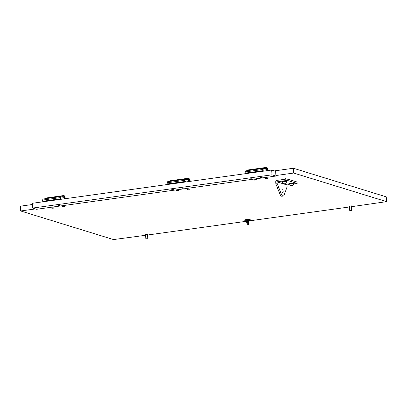 <?xml version="1.0" encoding="UTF-8"?>
<svg xmlns="http://www.w3.org/2000/svg" width="407" height="407" viewBox="0 0 407 407"><rect width="100%" height="100%" fill="white"/><g stroke="black" fill="none" stroke-linecap="round" stroke-linejoin="round"><path stroke-width="0.61" d="M349.44 206.059L351.378 205.927M145.538 234.381L147.476 234.249M274.46 170.889L293.401 168.259L293.717 173.046L386.564 201.643L351.429 206.7M293.401 168.259L386.248 196.856L386.65 201.699M349.501 206.965L249.074 220.915M246.032 221.337L147.532 235.022M145.599 235.287L113.512 239.57L20.665 210.974L35.414 208.923M32.392 204.512L20.35 206.186L20.665 210.974M275.915 175.519L293.717 173.046M259.915 171.668L261.915 171.388M262.891 169.475L245.156 171.937L245.574 170.894L263.304 168.432L262.968 170.675L264.24 171.067M248.835 173.204L250.834 172.929M266.356 169.139A0.972 0.382 82.1 0 0 266.885 170.223A0.972 0.382 82.1 0 0 267.15 169.383A0.972 0.382 82.1 0 0 266.621 168.295A0.972 0.382 82.1 0 0 266.356 169.139M267.714 170.584A2.432 0.956 82.1 0 0 267.745 169.566L267.134 167.735L266.147 167.43L261.716 168.045L261.457 168.686L261.716 168.045L252.849 169.276L252.594 169.917L252.849 169.276L248.418 169.892L248.148 170.564M266.147 167.43L265.73 168.478L264.158 168.696M265.73 168.478L265.781 169.195L263.304 168.432M245.156 171.937L245.238 173.138L246.51 173.53M262.968 170.675L245.238 173.138M257.026 169.302L257.28 168.661L257.026 169.302M267.999 170.543L267.959 169.867L269.485 170.335M266.025 178.352L267.424 178.439L266.025 178.352M265.445 178.571L265.206 178.352L265.924 178.118L267.633 178.19L267.424 178.439M254.945 179.889L254.365 180.113L256.344 179.98L254.945 179.889M254.365 180.113L254.126 179.889L254.843 179.655L256.552 179.726L256.344 179.98M188.009 189.189L189.408 189.275L188.009 189.189M187.434 189.408L187.195 189.189L187.912 188.955L189.621 189.026L189.408 189.275M176.928 190.725L176.353 190.949L178.327 190.817L176.928 190.725M176.353 190.949L176.109 190.725L176.831 190.491L178.536 190.562L178.327 190.817M181.898 182.504L183.903 182.224M184.875 180.311L167.145 182.774L167.557 181.731L185.292 179.268L184.875 180.311L184.956 181.512L186.223 181.898M170.818 184.04L172.817 183.766M188.344 179.975A0.972 0.382 82.1 0 0 188.873 181.059A0.972 0.382 82.1 0 0 189.133 180.22A0.972 0.382 82.1 0 0 188.604 179.131A0.972 0.382 82.1 0 0 188.344 179.975M189.698 181.42A2.432 0.956 82.1 0 0 189.728 180.403L189.123 178.571L188.131 178.266L183.699 178.882L183.445 179.523L183.699 178.882L174.832 180.113L174.578 180.754L174.832 180.113L170.401 180.728L170.136 181.4M188.131 178.266L187.719 179.314L186.141 179.533M187.719 179.314L187.764 180.031L185.292 179.268M167.145 182.774L167.221 183.974L168.493 184.366M184.956 181.512L167.221 183.974M179.014 180.138L179.268 179.497L179.014 180.138M189.988 181.38L189.942 180.703L191.473 181.171M248.377 221.774L248.982 221.413L246.057 221.708L246.825 221.876M248.453 222.924L248.58 222.965A0.366 0.331 107.1 0 1 248.504 223.672M246.561 222.868A0.366 0.331 107.1 0 1 247.222 222.777A0.366 0.331 107.1 0 1 246.561 222.868M247.069 223.026L247.39 223.331L247.736 222.934L247.344 222.609M248.102 224.72L247.008 224.674L248.102 224.72M250.229 219.729A2.763 0.458 176.2 0 0 250.208 219.673A2.763 0.458 176.2 0 0 246.347 219.561A2.763 0.458 176.2 0 0 244.729 220.034A2.763 0.458 176.2 0 0 244.719 220.095M249.018 220.711L249.115 221.505M249.069 220.848A1.618 0.27 176.2 0 0 249.104 220.823L250.244 219.953A2.844 0.473 176.2 0 0 250.3 219.78A2.844 0.473 176.2 0 0 246.321 219.668A2.844 0.473 176.2 0 0 244.658 220.156A2.844 0.473 176.2 0 0 244.734 220.319L245.976 221.032A1.618 0.27 176.2 0 0 246.011 221.052M249.104 220.823A1.618 0.27 176.2 0 0 249.135 220.726A1.618 0.27 176.2 0 0 246.881 220.66A1.618 0.27 176.2 0 0 245.935 220.94A1.618 0.27 176.2 0 0 245.976 221.032M246.057 221.708L246.047 220.904M146.505 238.965L147.599 239.036L146.505 238.965M146.052 239.138L145.838 238.95L146.413 238.761L147.782 238.817L147.599 239.036M350.407 210.643L351.5 210.714L350.407 210.643M349.954 210.816L349.74 210.628L350.315 210.439L351.684 210.495L351.5 210.714M63.451 206.491L64.85 206.578L63.451 206.491M62.876 206.71L62.632 206.486L63.355 206.257L65.064 206.329L64.85 206.578M52.371 208.028L51.796 208.247L53.77 208.119L52.371 208.028M51.796 208.247L51.552 208.028L52.274 207.794L53.978 207.865L53.77 208.119M57.341 199.801L59.346 199.527M60.317 197.614L42.587 200.076L43 199.033L60.735 196.571L60.317 197.614L60.399 198.809L61.666 199.201M46.261 201.343L48.26 201.063M63.787 197.273A0.972 0.382 82.1 0 0 64.316 198.362A0.972 0.382 82.1 0 0 64.576 197.517A0.972 0.382 82.1 0 0 64.047 196.433A0.972 0.382 82.1 0 0 63.787 197.273M65.14 198.718A2.432 0.956 82.1 0 0 65.171 197.7L64.565 195.874L63.573 195.569L59.142 196.184L58.888 196.825L59.142 196.184L50.275 197.415L50.02 198.056L50.275 197.415L45.843 198.031L45.579 198.702M63.573 195.569L63.161 196.612L61.584 196.83M63.161 196.612L63.207 197.334L60.735 196.571M42.587 200.076L42.664 201.272L43.936 201.663M60.399 198.809L42.664 201.272M54.457 197.441L54.711 196.8L54.457 197.441M65.43 198.682L65.385 198L66.916 198.474M282.448 189.723A1.531 0.6 -97.9 0 1 283.16 191.285A1.531 0.6 -97.9 0 1 282.758 192.75A1.531 0.6 -97.9 0 1 282.646 192.74A1.531 0.6 -97.9 0 1 281.934 191.173A1.531 0.6 -97.9 0 1 282.336 189.713A1.531 0.6 -97.9 0 1 282.448 189.723M289.056 184.564L286.981 184.951L277.081 181.904L277.203 183.72L275.87 183.908L275.743 181.99A1.46 1.323 107.1 0 1 276.979 180.372L287.174 178.953L297.074 182.005L297.166 183.44L293.589 183.939M287.174 178.953L287.271 180.393L297.166 183.44M277.081 181.904L287.062 184.844M287.271 180.393L277.162 181.797M286.981 184.951L287.098 186.772L284.223 194.912A4.864 1.908 82.1 0 1 283.216 196.047A4.864 1.908 82.1 0 1 281.303 194.012L279.97 194.195L275.87 183.908M277.203 183.72L281.303 194.012M283.216 196.047L281.888 196.235A4.864 1.908 -97.9 0 1 279.97 194.195M282.046 182.082L282.031 182.077A2.432 0.402 -3.8 0 1 281.919 181.965A2.432 0.402 -3.8 0 1 282.3 181.715A2.432 0.402 -3.8 0 1 285.017 181.374A2.432 0.402 -3.8 0 1 286.772 181.644A2.432 0.402 -3.8 0 1 286.676 181.766L286.655 181.776A2.31 0.382 176.2 0 0 284.992 181.532A2.31 0.382 176.2 0 0 282.412 181.858A2.31 0.382 176.2 0 0 282.046 182.097L282.061 182.305A2.31 0.382 -3.8 0 1 282.427 182.066A2.31 0.382 -3.8 0 1 285.007 181.741A2.31 0.382 -3.8 0 1 286.67 181.995A2.31 0.382 -3.8 0 1 286.665 182.031L285.434 183.303L283.445 183.216L285.556 183.252M286.772 181.644L286.747 181.303A2.432 0.402 176.2 0 0 284.992 181.034A2.432 0.402 176.2 0 0 282.28 181.374A2.432 0.402 176.2 0 0 281.893 181.624L281.919 181.965M283.338 183.399L282.071 182.336A2.31 0.382 -3.8 0 1 282.061 182.305M284.055 183.16L285.282 183.211L284.055 183.16M290.374 185.353L292.48 185.388L290.374 185.353M290.262 185.536L289.001 184.468A2.31 0.382 -3.8 0 1 288.99 184.437A2.31 0.382 -3.8 0 1 289.357 184.203A2.31 0.382 -3.8 0 1 291.936 183.872A2.31 0.382 -3.8 0 1 293.6 184.132A2.31 0.382 -3.8 0 1 293.595 184.162L292.48 185.388M293.584 183.913L293.605 183.903A2.31 0.382 176.2 0 0 291.921 183.664A2.31 0.382 176.2 0 0 289.341 183.995A2.31 0.382 176.2 0 0 288.975 184.229A2.432 0.402 -3.8 0 1 288.848 184.101A2.432 0.402 -3.8 0 1 289.229 183.852A2.432 0.402 -3.8 0 1 291.946 183.506A2.432 0.402 -3.8 0 1 293.701 183.776A2.432 0.402 -3.8 0 1 293.605 183.903L293.6 184.132M290.985 185.292L292.211 185.343L290.985 185.292M293.701 183.776L293.676 183.435A2.432 0.402 176.2 0 0 291.921 183.165A2.432 0.402 176.2 0 0 289.209 183.511A2.432 0.402 176.2 0 0 288.822 183.761L288.848 184.101M251.358 178.749L249.41 178.943L251.358 178.749M59.87 205.347L57.921 205.54L59.87 205.347M262.439 177.208L260.49 177.406L262.439 177.208M48.789 206.883L46.836 207.082L48.789 206.883M173.346 189.581L171.393 189.779L173.346 189.581M184.427 188.044L182.478 188.243L184.427 188.044M271.673 170.034L32.311 203.281L32.626 208.069L36.584 209.284L275.951 176.038L275.631 171.25L271.673 170.034L271.988 174.822L32.626 208.069M271.988 174.822L275.951 176.038M386.248 196.856L386.564 201.643M247.476 222.624L246.998 222.476M247.008 224.674L246.912 223.214M246.861 222.466L246.795 221.439M248.565 224.572L248.346 221.337M247.263 223.321L246.784 223.173M145.838 238.95L145.533 234.305M147.782 238.817L147.476 234.178M349.74 210.628L349.435 205.983M351.684 210.495L351.373 205.856M285.327 178.241L285.388 179.202M282.901 178.403L282.972 179.538"/></g></svg>
